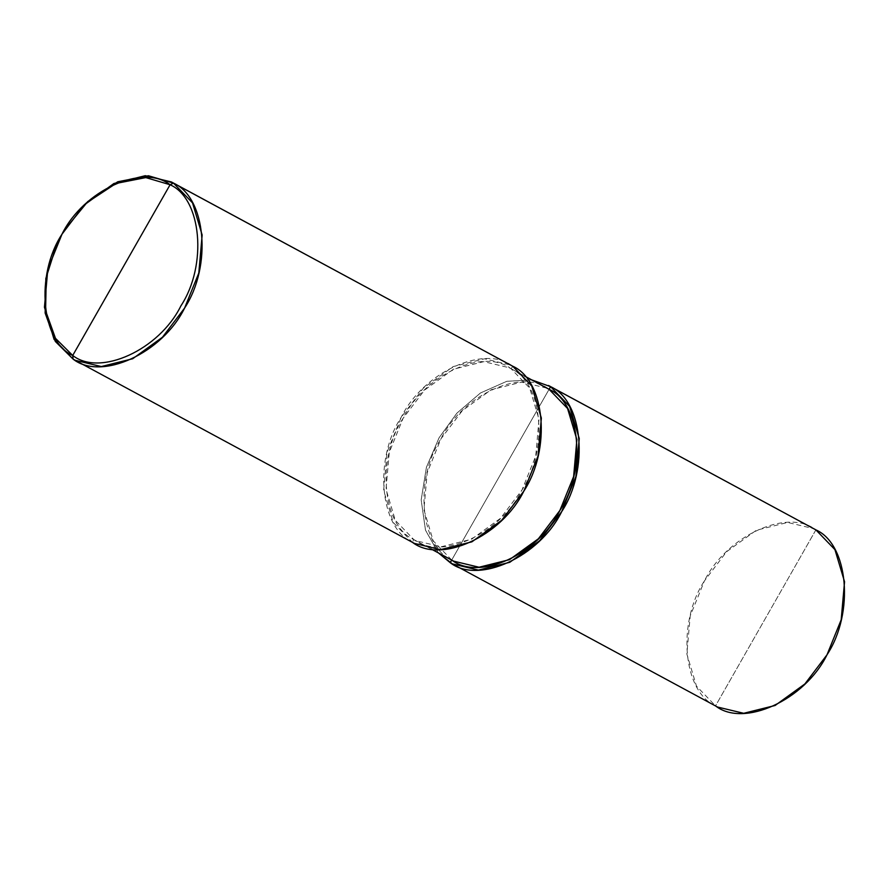 <?xml version="1.0" encoding="UTF-8"?>
<svg xmlns="http://www.w3.org/2000/svg" width="889" height="889" viewBox="0 0 889 889"><rect width="100%" height="100%" fill="white"/><g stroke="black" fill="none" stroke-linecap="round" stroke-linejoin="round"><path stroke-width="0.67" stroke-dasharray="4.45 3.33" d="M438.299 552.791L425.475 530.133L421.175 499.907L426.431 467.258L439.088 437.755L456.868 413.174L480.46 392.982L506.841 381.292L531.789 379.914L506.841 381.292L480.46 392.982L456.868 413.174L439.088 437.755L426.409 467.314L421.175 500.007L425.52 530.266L438.41 552.914M549.091 389.315L451.69 560.081L549.091 389.315L451.712 560.037L413.818 539.579L415.808 540.712L441.177 546.779L471.603 539.201L500.496 518.32L521.976 490.028L535.723 456.09L538.99 419.175L529.666 388.026L511.186 368.857L524.599 376.091L511.186 368.857C542.79 382.759 548.724 449.389 521.976 490.028C500.551 533.856 441.066 561.103 413.818 539.579L412.307 542.212L77.276 361.379L412.307 542.212L413.818 539.579L451.712 560.037L549.091 389.315C521.843 367.779 462.358 395.038 440.922 438.866C414.174 479.504 420.108 546.135 451.712 560.037L433.243 540.856L423.92 509.708L427.176 472.804L440.922 438.866L462.402 410.574L491.295 389.693L521.732 382.114L547.091 388.171M815.891 529.877L715.512 705.877L454.379 564.926L715.512 705.877L815.891 529.877C787.798 507.675 726.48 535.767 704.388 580.962C676.807 622.845 682.93 691.542 715.512 705.877L696.465 686.108L686.853 653.993L690.208 615.944L704.388 580.962L726.524 551.791L756.317 530.255L787.687 522.443L813.835 528.699M717.567 707.044L715.512 705.877M453.712 561.17L451.712 560.037M512.697 366.212L511.186 368.857L509.197 367.713L483.838 361.656L453.401 369.235L424.509 390.115L403.028 418.408L389.282 452.345L386.015 489.261L395.338 520.398L413.818 539.579C382.214 525.677 376.28 459.046 403.028 418.408C424.453 374.58 483.938 347.321 511.186 368.857L512.697 366.212C484.605 344.021 423.275 372.113 401.183 417.308C373.613 459.191 379.725 527.888 412.307 542.212L393.26 522.454L383.648 490.339L387.015 452.29L401.183 417.308L423.331 388.137L453.123 366.601L484.494 358.789L510.63 365.046M414.374 543.39L412.307 542.212M56.563 244.708L64.586 229.829M431.121 548.98L415.808 540.712M524.499 375.98L509.197 367.713"/><path stroke-width="1.33" d="M438.41 552.914L452.268 563.848L478.415 570.105L509.786 562.293L539.579 540.756L561.715 511.586L575.894 476.604L579.25 438.555L569.638 406.44L550.591 386.671L531.789 379.914L550.591 386.671C583.173 401.006 589.296 469.703 561.715 511.586C539.623 556.781 478.304 584.873 450.212 562.67L454.379 564.926L450.212 562.67L451.69 560.081L450.212 562.67L438.299 552.791M715.512 705.877C743.604 728.069 804.923 699.976 827.014 654.782C854.596 612.899 848.473 544.201 815.891 529.877L550.591 386.671L549.091 389.315L550.591 386.671L815.891 529.877L834.938 549.635L844.55 581.75L841.183 619.8L827.014 654.782L804.878 683.952L775.086 705.488L743.715 713.3L717.567 707.044L452.268 563.848M548.535 385.504L815.891 529.877M412.307 542.212C440.399 564.415 501.729 536.323 523.821 491.128C551.391 449.245 545.279 380.548 512.697 366.212L171.433 181.956L145.285 175.7L113.914 183.512L84.122 205.048L61.986 234.218L47.817 269.2L44.45 307.25L54.062 339.365L73.109 359.123L77.276 361.379L73.109 359.123L72.72 355.467C41.116 341.565 35.182 274.934 61.93 234.296C83.355 190.468 142.84 163.209 170.088 184.745L72.72 355.467C99.968 376.992 159.453 349.744 180.878 305.916C207.626 265.278 201.692 198.647 170.088 184.745L173.488 183.123L512.697 366.212L531.744 385.982L541.357 418.097L537.989 456.146L523.821 491.128L501.674 520.298L471.881 541.834L440.511 549.646L414.374 543.39L75.165 360.301L101.313 366.557L132.683 358.745L162.476 337.209L184.612 308.038L198.792 273.056L202.147 235.007L192.535 202.892L173.488 183.123C206.07 197.458 212.193 266.155 184.612 308.038C162.52 353.233 101.202 381.325 73.109 359.123L75.165 360.301M451.712 560.037C478.96 581.562 538.445 554.314 559.881 510.486C586.629 469.848 580.695 403.217 549.091 389.315L567.56 408.484L576.883 439.633L573.627 476.548L559.881 510.486L538.401 538.767L509.508 559.659L479.071 567.238L453.712 561.17L431.121 548.98M524.599 376.091L549.091 389.315L524.599 376.091M64.453 230.051L87.722 201.592L117.737 181.778L148.452 175.755L173.488 183.123L170.088 184.745C201.692 198.647 207.626 265.278 180.878 305.916C159.453 349.744 99.968 376.992 72.72 355.467L170.088 184.745L145.807 177.589L116.015 183.445L86.889 202.659L64.453 230.051L61.93 234.296L56.663 244.475L46.261 277.201L45.595 310.783L55.474 338.32L72.72 355.467L73.109 359.123L55.329 341.454L45.15 313.061L45.839 278.446L56.663 244.475M524.499 375.98L549.091 389.315M171.433 181.956L512.697 366.212"/></g></svg>
